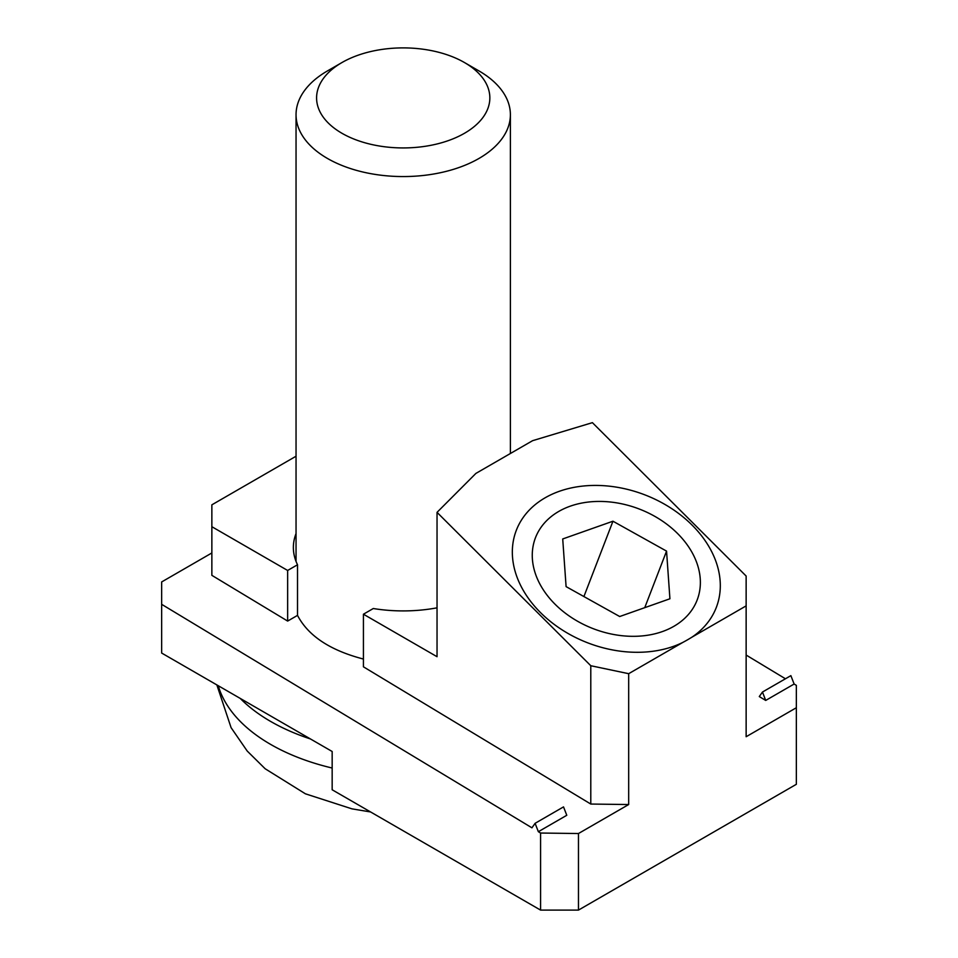 <?xml version="1.0" encoding="UTF-8"?>
<svg xmlns="http://www.w3.org/2000/svg" width="958" height="958" viewBox="0 0 958 958"><rect width="100%" height="100%" fill="white"/><g stroke="black" fill="none" stroke-linecap="round" stroke-linejoin="round"><path stroke-width="1.44" d="M540.575 833.029L540.575 910.1L578.464 910.1L578.464 833.532L540.575 833.029L538.36 831.7L566.777 815.282L563.52 806.899L535.103 823.317L531.941 827.82L161.651 604.318L161.651 581.949L211.862 552.958M759.287 696.562L762.46 692.047L765.705 700.43L759.287 696.562M762.46 692.047L790.877 675.641L794.134 684.024L765.705 700.43M692.107 525.116A107.176 79.31 -158.9 0 1 691.927 637.178A160.166 92.471 -60 0 1 682.886 642.387A107.176 79.31 -158.9 0 1 537.761 609.755A107.176 79.31 -158.9 0 1 546.623 496.962A107.176 79.31 -158.9 0 1 692.107 525.116M437.04 607.827A109.859 63.42 180 0 1 373.297 608.522L363.429 614.21L437.04 656.709L437.04 512.35L475.886 473.42L532.6 440.68L592.403 422.658L746.138 576.033L746.138 736.726L796.349 707.734L796.349 784.303L578.464 910.1M297.519 615.383L287.639 621.071L287.639 570.465L297.519 564.765L297.519 615.383C308.201 635.849 330.163 650.398 363.429 659.044M297.519 564.765A109.859 63.42 180 0 1 293.364 547.485A109.859 63.42 180 0 1 296.046 533.57M287.639 621.071L211.862 575.339L211.862 526.708L287.639 570.465M211.862 526.708L211.862 504.83L296.046 456.224M578.464 833.532L628.676 804.54L628.676 673.69L590.787 665.726L437.04 512.35M363.429 614.21L363.429 666.816L590.787 804.049L590.787 665.726M628.676 804.54L590.787 804.049M785.44 678.779L746.138 655.056M794.134 684.024L796.349 685.365L796.349 707.734M540.575 910.1L332.163 789.775L332.163 751.491L161.651 653.045L161.651 604.318M691.927 637.178L746.138 605.875M628.676 673.69L682.886 642.387M538.36 831.7L535.103 823.317M691.365 610.737A86.627 64.102 -158.9 0 1 546 593.721A86.627 64.102 -158.9 0 1 611.599 502.148A86.627 64.102 -158.9 0 1 691.365 610.737M612.952 521.212L666.552 551.113L669.917 598.774L619.694 616.521L566.094 586.619L562.717 538.959L612.952 521.212L583.913 596.559M644.758 607.659L666.552 551.113M341.958 62.545L327.432 70.94A107.176 61.875 0 0 0 296.046 114.697A107.176 61.875 0 0 0 362.196 171.853A107.176 61.875 0 0 0 479 158.441A107.176 61.875 0 0 0 510.386 114.697A107.176 61.875 0 0 0 479 70.94L464.474 62.545A86.627 50.02 180 0 1 464.474 133.282A86.627 50.02 180 0 1 341.958 133.282A86.627 50.02 180 0 1 341.958 62.545A86.627 50.02 180 0 1 464.474 62.545M240.207 698.394A187.552 108.29 0 0 0 310.452 738.953M332.163 768.029A187.552 108.29 180 0 1 218.244 685.712M510.386 453.505L510.386 114.697M296.046 561.412L296.046 114.697M370.602 811.965L351.957 808.851L305.41 793.811L265.162 768.759L247.2 751.024L231.082 727.649L216.855 684.922"/></g></svg>
